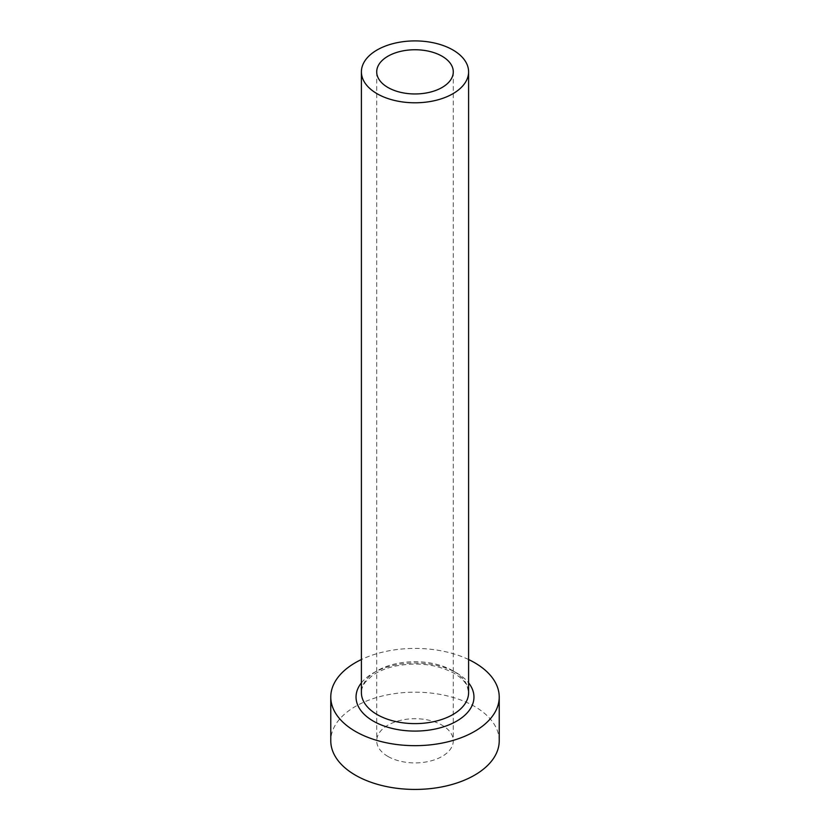 <?xml version="1.0" encoding="UTF-8"?>
<svg xmlns="http://www.w3.org/2000/svg" width="830" height="830" viewBox="0 0 830 830"><rect width="100%" height="100%" fill="white"/><g stroke="black" fill="none" stroke-linecap="round" stroke-linejoin="round"><path stroke-width="0.62" stroke-dasharray="4.15 3.11" d="M387.932 756.441A38.284 22.099 180 0 1 376.716 740.806A38.284 22.099 180 0 1 400.351 720.388A38.284 22.099 180 0 1 442.068 725.181A38.284 22.099 180 0 1 453.284 740.806A38.284 22.099 180 0 1 429.65 761.224A38.284 22.099 180 0 1 387.932 756.441M499.224 740.806A84.224 48.628 0 0 0 474.553 706.423A84.224 48.628 0 0 0 382.765 695.882A84.224 48.628 0 0 0 330.776 740.806M468.597 659.528A84.224 48.628 0 0 0 361.403 659.528M361.403 682.862A58.961 34.04 180 0 1 456.687 672.974A58.961 34.04 180 0 1 468.597 682.862M452.9 670.785A53.597 30.949 0 0 0 394.489 664.073A53.597 30.949 0 0 0 361.403 692.666C361.351 689.18 362.71 685.622 365.48 681.97L372.131 675.724C377.837 671.626 385.079 668.513 393.877 666.386C416.577 661.78 436.622 664.062 454.01 673.234C460.868 677.342 465.298 681.783 467.29 686.555L468.597 692.666A53.597 30.949 0 0 0 452.9 670.785M376.716 71.847L376.716 740.806M453.284 71.847L453.284 740.806"/><path stroke-width="1.25" d="M442.068 56.222A38.284 22.099 0 0 0 400.351 51.429A38.284 22.099 0 0 0 376.716 71.847A38.284 22.099 0 0 0 387.932 87.482A38.284 22.099 0 0 0 429.65 92.275A38.284 22.099 0 0 0 453.284 71.847A38.284 22.099 0 0 0 442.068 56.222M377.1 93.728A53.597 30.949 0 0 0 435.511 100.44A53.597 30.949 0 0 0 468.597 71.847A53.597 30.949 0 0 0 452.9 49.966A53.597 30.949 0 0 0 394.489 43.264A53.597 30.949 0 0 0 361.403 71.847A53.597 30.949 0 0 0 377.1 93.728M361.403 659.528A84.224 48.628 0 0 0 330.776 697.044A84.224 48.628 0 0 0 355.448 731.427A84.224 48.628 0 0 0 447.235 741.968A84.224 48.628 0 0 0 499.224 697.044A84.224 48.628 0 0 0 474.553 662.662A84.224 48.628 0 0 0 468.597 659.528M330.776 697.044L330.776 740.806A84.224 48.628 0 0 0 355.448 775.189A84.224 48.628 0 0 0 447.235 785.73A84.224 48.628 0 0 0 499.224 740.806L499.224 697.044M468.597 682.862A58.961 34.04 180 0 1 448.657 724.995A58.961 34.04 180 0 1 373.313 721.114A58.961 34.04 180 0 1 361.403 682.862M361.403 71.847L361.403 692.666A53.597 30.949 0 0 0 377.1 714.547A53.597 30.949 0 0 0 435.511 721.26A53.597 30.949 0 0 0 468.597 692.666L468.597 71.847"/></g></svg>

